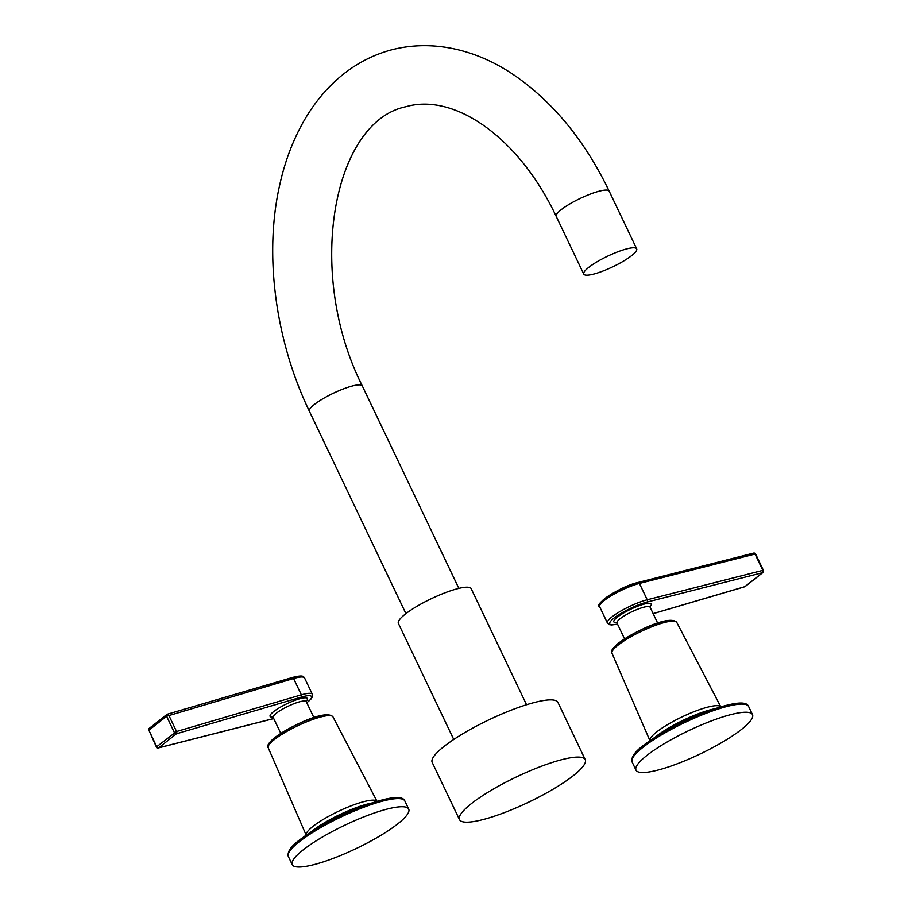 <?xml version="1.0" encoding="UTF-8"?>
<svg xmlns="http://www.w3.org/2000/svg" width="912" height="912" viewBox="0 0 912 912"><rect width="100%" height="100%" fill="white"/><g stroke="black" fill="none" stroke-linecap="round" stroke-linejoin="round"><path stroke-width="1.37" d="M625.894 249.113A29.332 5.905 154.5 0 0 597.052 261.79A29.332 5.905 154.5 0 0 583.748 274.102A29.332 5.905 154.5 0 0 594.556 273.851A29.332 5.905 -25.5 0 0 623.398 261.163A29.332 5.905 -25.5 0 0 636.701 248.851A29.332 5.905 -25.5 0 0 625.894 249.113M526.555 704.748L471.185 588.673A40.333 8.117 -25.5 0 0 456.342 589.027A40.333 8.117 154.5 0 0 416.681 606.469A40.333 8.117 154.5 0 0 398.384 623.398L453.754 739.472M459.488 819.626L432.197 762.421A69.665 14.022 -25.5 0 1 463.786 733.18A69.665 14.022 -25.5 0 1 532.3 703.049A69.665 14.022 154.5 0 1 557.95 702.434L585.23 759.639A69.665 14.022 154.5 0 0 559.58 760.255A69.665 14.022 -25.5 0 0 491.078 790.385A69.665 14.022 -25.5 0 0 459.488 819.626A69.665 14.022 -25.5 0 0 485.138 819.01A69.665 14.022 154.5 0 0 553.641 788.88A69.665 14.022 154.5 0 0 585.23 759.639M291.965 677.673A1.756 1.072 73.6 0 1 292.216 677.536L167.398 714.21A1.756 1.756 0 0 0 166.805 714.518A1.756 1.288 51.7 0 1 167.147 714.347A1.756 1.072 73.6 0 1 167.398 714.21A1.756 1.072 73.6 0 1 168.766 715.179L176.552 731.515L156.385 746.974A1.756 1.756 0 0 0 158.403 747.92L273.737 718.588M149.443 728.323A1.756 1.288 51.7 0 0 149.089 728.494L166.805 714.518A1.756 1.288 51.7 0 0 166.6 716.251L293.584 678.505L301.37 694.841L176.552 731.515A1.756 1.072 -106.4 0 1 176.426 733.795A1.756 1.288 -128.3 0 1 174.397 732.598L166.6 716.251L148.895 730.238L156.682 746.575A1.756 1.288 -128.3 0 0 158.711 747.772A1.756 1.208 75.7 0 1 158.403 747.92M148.588 730.637A1.756 1.756 0 0 1 149.089 728.494A1.756 1.288 51.7 0 0 148.895 730.238L156.385 746.974M303.206 849.87A64.524 12.985 -25.5 0 1 365.929 816.058A64.524 12.985 -25.5 0 1 408.713 809.092A64.524 12.985 -25.5 0 1 397.746 823.878A64.524 12.985 -25.5 0 1 335.023 857.702A64.524 12.985 -25.5 0 1 292.228 864.656A64.524 12.985 -25.5 0 1 303.206 849.87M753.289 553.242A1.756 1.208 75.7 0 1 755.033 554.04L755.615 554.04A1.756 1.756 0 0 0 753.597 553.094L637.99 582.494A1.756 1.208 75.7 0 1 639.426 583.441L755.033 554.04L762.831 570.376L647.224 599.777A26.984 5.426 154.5 0 0 620.228 611.393A26.984 5.426 154.5 0 0 607.426 623.044L609.262 624.617L611.838 624.971L617.515 624.093M653.14 613.616L744.853 586.667A1.756 1.288 51.7 0 0 745.446 586.199M653.163 613.673L744.602 586.804A1.756 1.072 73.6 0 0 744.853 586.667L762.557 572.69A1.756 1.288 51.7 0 0 762.911 572.519A1.756 1.756 0 0 0 763.412 570.376L762.831 570.376A1.756 1.208 -104.3 0 1 762.557 572.69L646.95 602.102A25.228 5.073 154.5 0 0 615.041 617.31A25.228 5.073 154.5 0 0 617.481 624.025M762.911 572.519L745.195 586.496A1.756 1.756 0 0 1 744.602 586.804A1.756 1.072 73.6 0 1 744.329 586.826M741.513 729.395A64.524 12.985 -25.5 0 1 678.79 763.207A64.524 12.985 -25.5 0 1 636.006 770.161A64.524 12.985 -25.5 0 1 646.973 755.375A64.524 12.985 -25.5 0 1 709.696 721.563A64.524 12.985 -25.5 0 1 752.491 714.609A64.524 12.985 -25.5 0 1 741.513 729.395M405.92 613.628L309.362 411.209C275.139 340.108 263.705 253.433 280.041 183.449C285.137 161.082 292.82 140.744 303.058 122.436C311.277 107.81 321.024 94.973 332.31 83.938C349.148 67.545 368.471 56.293 390.279 50.171C434.944 38.133 480.419 51.334 516.329 76.654C554.542 103.683 585.493 141.85 609.182 191.155A29.332 5.905 154.5 0 0 598.375 191.406A29.332 5.905 154.5 0 0 569.533 204.094A29.332 5.905 154.5 0 0 556.229 216.406L583.748 274.102M309.362 411.209A29.332 5.905 -25.5 0 1 322.666 398.897A29.332 5.905 -25.5 0 1 351.508 386.209A29.332 5.905 -25.5 0 1 362.315 385.947C305.075 272.483 332.926 121.729 405.829 106.738C454.609 92.511 519.156 137.735 556.229 216.406M292.216 677.536A1.756 1.072 73.6 0 1 293.584 678.505A26.984 5.426 -25.5 0 1 304.574 677.969C303.263 677.798 305.702 673.957 292.216 677.536M306.797 702.73A25.228 5.073 154.5 0 0 301.245 697.121L176.426 733.795L158.711 747.772L273.714 718.519A1.756 1.208 75.7 0 1 273.668 718.531M272.973 717.106A20.68 4.161 -25.5 0 1 273.6 711.645A20.68 4.161 -25.5 0 1 297.825 699.344A20.68 4.161 -25.5 0 1 306.17 701.282M301.245 697.121A1.756 1.072 -106.4 0 0 301.37 694.841A26.984 5.426 154.5 0 1 312.36 694.306L304.574 677.969M280.793 733.362L273.19 717.448A18.331 3.694 -25.5 0 1 276.313 713.241A18.331 3.694 -25.5 0 1 294.131 703.631A18.331 3.694 -25.5 0 1 306.284 701.659L305.873 701.248M274.968 737.546A33.938 6.829 -25.5 0 1 306.694 720.252A33.938 6.829 -25.5 0 1 330.11 715.635M274.341 739.586A35.876 7.216 -25.5 0 1 309.1 720.833A35.876 7.216 -25.5 0 1 332.971 716.878L377.021 801.329A39.273 7.9 -25.5 0 0 350.436 806.094A39.273 7.9 -25.5 0 0 312.941 826.409A39.273 7.9 -25.5 0 0 306.158 835.118L268.219 747.76A35.876 7.216 -25.5 0 1 274.341 739.586M311.437 831.619A42.419 8.539 -25.5 0 1 312.44 830.821A42.419 8.539 -25.5 0 1 370.956 803.233M299.866 839.815A62.768 12.631 -25.5 0 1 356.98 808.465A62.768 12.631 -25.5 0 1 401.177 798.821M288.352 856.516A64.524 12.985 -25.5 0 1 299.318 841.73A64.524 12.985 -25.5 0 1 362.041 807.907A64.524 12.985 -25.5 0 1 404.825 800.953C402.659 795.047 388.626 796.78 362.737 806.162C337.246 816.149 316.179 827.423 299.524 839.986C290.803 846.45 287.075 851.956 288.352 856.516L292.228 864.656M600.404 604.189A25.228 5.073 -25.5 0 1 612.887 593.245A25.228 5.073 -25.5 0 1 637.682 582.654A1.756 1.208 75.7 0 1 637.99 582.494C619.18 586.655 592.948 605.306 599.64 606.708A26.984 5.426 -25.5 0 1 612.431 595.057A26.984 5.426 -25.5 0 1 639.426 583.441L647.224 599.777A1.756 1.208 -104.3 0 1 646.95 602.102M616.751 622.622A20.68 4.161 -25.5 0 1 617.378 617.15A20.68 4.161 -25.5 0 1 641.592 604.85A20.68 4.161 -25.5 0 1 649.937 606.788M616.911 622.372L616.968 622.953A18.331 3.694 -25.5 0 1 620.092 618.746A18.331 3.694 -25.5 0 1 637.91 609.148A18.331 3.694 -25.5 0 1 650.062 607.164L657.655 623.09M618.746 643.051A33.938 6.829 -25.5 0 1 650.461 625.769A33.938 6.829 -25.5 0 1 673.877 621.14M611.998 653.266A35.876 7.216 -25.5 0 1 618.119 645.092A35.876 7.216 -25.5 0 1 652.878 626.339A35.876 7.216 -25.5 0 1 676.75 622.383L720.788 706.834A39.273 7.9 -25.5 0 0 694.214 711.611A39.273 7.9 -25.5 0 0 656.708 731.926A39.273 7.9 -25.5 0 0 649.925 740.635L611.998 653.266C610.345 651.533 612.465 648.193 618.37 643.245C633.133 632.176 669.533 614.289 676.75 622.383M655.215 737.135A42.419 8.539 -25.5 0 1 656.207 736.326A42.419 8.539 -25.5 0 1 714.723 708.749M643.644 745.321A62.768 12.631 -25.5 0 1 700.758 713.971A62.768 12.631 -25.5 0 1 744.956 704.338M643.097 747.236A64.524 12.985 -25.5 0 1 705.82 713.423A64.524 12.985 -25.5 0 1 748.604 706.458C746.426 700.553 732.404 702.297 706.515 711.679C681.025 721.654 659.946 732.929 643.291 745.503C634.581 751.955 630.853 757.462 632.119 762.022A64.524 12.985 -25.5 0 1 643.097 747.236M609.182 191.155L636.701 248.851M458.861 588.377L362.315 385.947M306.831 702.799L311.117 698.911L312.428 696.722L312.36 694.306M306.284 701.659L313.876 717.584M273.19 717.448L273.144 716.866M268.219 747.76C266.578 746.016 268.698 742.676 274.592 737.74C289.366 726.659 325.755 708.772 332.971 716.878M408.713 809.092L404.825 800.953M755.615 554.04L763.412 570.376M607.426 623.044L599.64 606.708M616.968 622.953L624.56 638.879M636.006 770.161L632.119 762.022M752.491 714.609L748.604 706.458"/></g></svg>
